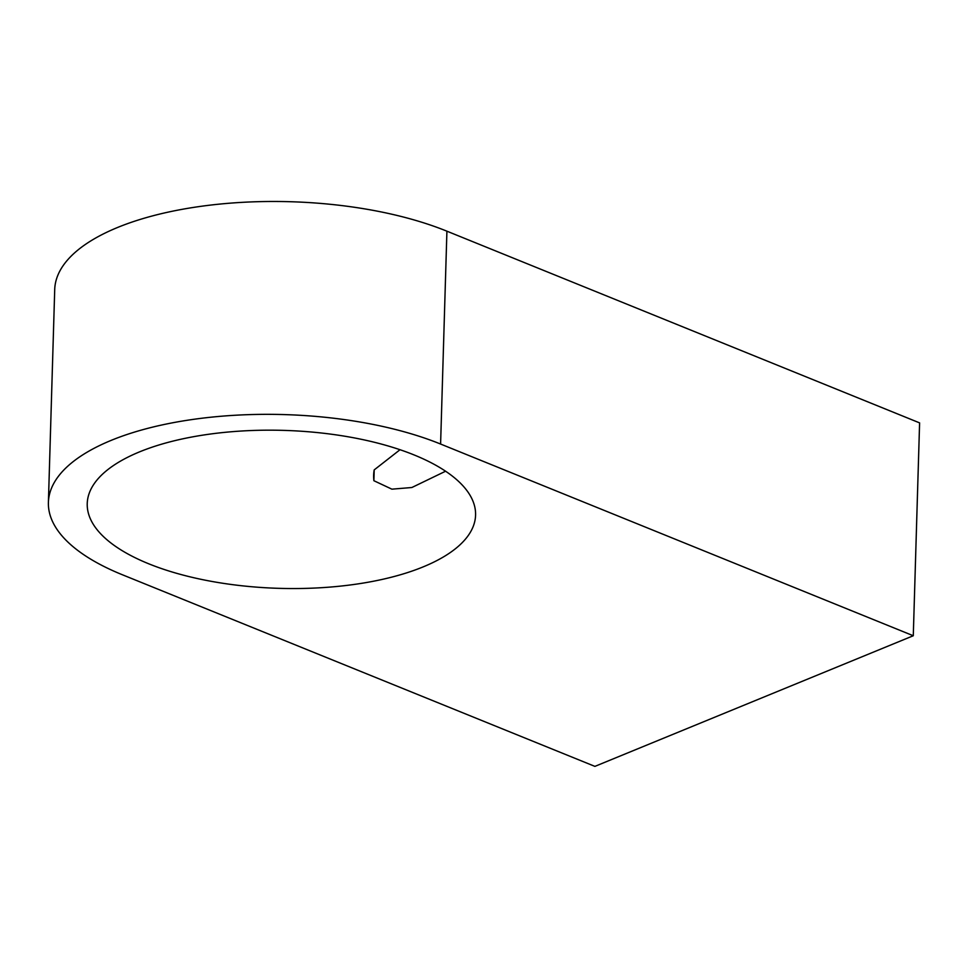 <?xml version="1.0" encoding="UTF-8"?>
<svg xmlns="http://www.w3.org/2000/svg" width="968" height="968" viewBox="0 0 968 968"><rect width="100%" height="100%" fill="white"/><g stroke="black" fill="none" stroke-linecap="round" stroke-linejoin="round"><path stroke-width="1.45" d="M48.4 502.452L54.716 289.589A233.107 94.816 1.7 0 1 196.262 206.995A233.107 94.816 1.7 0 1 446.913 231.183L919.6 422.883L913.284 635.746L594.896 766.378L122.21 574.689A233.107 94.816 1.7 0 1 48.4 502.452A233.107 94.816 1.7 0 1 189.946 419.858A233.107 94.816 1.7 0 1 440.597 444.046L913.284 635.746M148.745 563.799A194.253 79.013 1.7 0 1 87.229 503.602A194.253 79.013 1.7 0 1 283.745 430.385A194.253 79.013 1.7 0 1 475.578 515.121A194.253 79.013 1.7 0 1 357.615 583.946A194.253 79.013 1.7 0 1 148.745 563.799M373.902 480.019L374.18 470.581M445.582 471.222L411.872 487.509L391.895 489.167L373.878 480.709A32.38 21.84 -112.3 0 1 374.205 469.891L400.026 449.721M446.913 231.183L440.597 444.046"/></g></svg>
